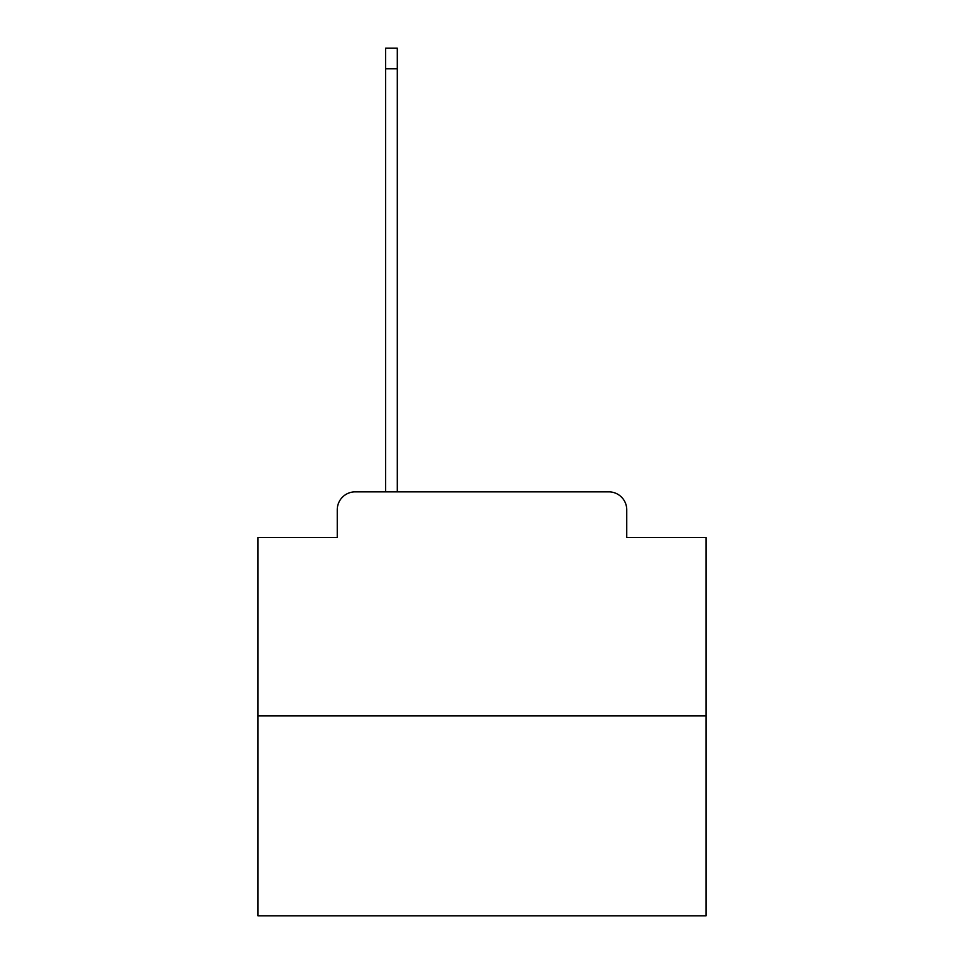 <?xml version="1.0" encoding="UTF-8"?>
<svg xmlns="http://www.w3.org/2000/svg" width="964" height="964" viewBox="0 0 964 964"><rect width="100%" height="100%" fill="white"/><g stroke="black" fill="none" stroke-linecap="round" stroke-linejoin="round"><path stroke-width="1.45" d="M337.255 509.787L337.255 537.575L337.255 509.787A17.93 17.93 0 0 1 355.174 491.857L385.648 491.857L385.648 48.2L397.301 48.2L397.301 68.818L385.648 68.818M706.07 715.927L257.93 715.927L257.93 915.8L706.07 915.8L706.07 537.575L626.745 537.575L626.745 509.787A17.93 17.93 0 0 0 608.826 491.857L355.174 491.857M257.93 715.927L257.93 537.575L337.255 537.575M397.301 68.818L397.301 491.857L608.826 491.857M626.745 537.575L626.745 509.787"/></g></svg>
